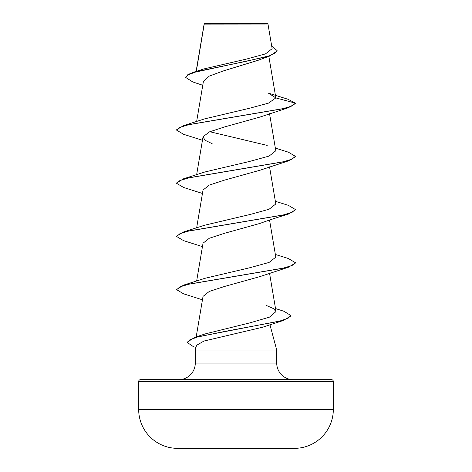 <?xml version="1.0" encoding="UTF-8"?>
<svg xmlns="http://www.w3.org/2000/svg" width="472" height="472" viewBox="0 0 472 472"><rect width="100%" height="100%" fill="white"/><g stroke="black" fill="none" stroke-linecap="round" stroke-linejoin="round"><path stroke-width="0.71" d="M294.634 448.347A9732.906 9732.906 0 0 1 285.23 448.4L186.77 448.4A9732.906 9732.906 0 0 1 177.366 448.347L294.634 448.347A38.934 38.934 0 0 0 333.326 409.419L333.326 381.464L138.674 381.464L138.674 409.419L333.326 409.419M177.366 448.347A38.934 38.934 0 0 1 138.674 409.419M202.759 85.273L192.794 81.963L185.75 77.485L187.915 74.546L194.128 72.045L203.922 68.912L246.679 59.012L265.47 53.902L272.137 48.669L267.978 24.043L267.535 23.6L204.464 23.6L204.057 24.591M267.978 24.043L204.217 24.101L196.293 71.366M333.326 381.464A1.782 1.782 0 0 0 331.55 379.683L140.45 379.683A1.782 1.782 0 0 0 138.674 381.464M293.336 379.683A16.614 16.614 0 0 1 276.716 363.062L195.284 363.062A16.614 16.614 0 0 1 178.664 379.683M275.518 308.576L283.949 311.266L290.894 315.538L290.894 315.98L283.2 320.535L262.326 327.314L203.975 341.032L196.535 345.333L195.284 350.006L276.716 350.006L276.716 363.062M269.943 324.724L276.716 350.006M195.284 350.006L195.284 363.062M258.078 60.298L223.663 70.824L209.362 76.069L203.432 81.296L196.641 121.522M275.831 97.91L295.348 103.138L292.115 105.946L282.769 108.755L183.608 125.587L204.789 118.826L249.116 108.365L268.468 103.138L275.831 97.91L268.426 93.155L288.003 99.256L295.348 103.138L295.348 103.586L288.392 107.722L259.842 117.103L224.377 126.986L209.267 131.93L203.031 136.862L205.113 140.278L212.158 143.689M275.359 148.114L288.392 152.179L295.348 156.315L295.348 156.757L288.392 160.899L259.842 170.28L224.377 180.156L209.279 185.095L203.031 190.039L196.641 227.876M275.359 201.284L288.386 205.35L295.348 209.491L295.348 209.934L288.386 214.076C281.495 216.188 271.748 219.114 259.842 223.457L224.377 233.333L209.279 238.272L203.031 243.216L196.641 281.046M275.359 254.461L288.386 258.526L295.348 262.668L295.348 263.111L288.386 267.246L259.842 276.627L224.371 286.51L209.267 291.454L203.031 296.387L196.187 336.925M290.894 315.538L288.067 318.27L279.967 321.007L194.688 337.409L205.06 333.94L250.278 322.759L269.412 317.16L276.014 311.549L273.347 308.558L266.621 305.573M295.348 262.668L292.115 265.47L282.769 268.279L183.608 285.112L204.795 278.35L249.771 267.742L269.075 262.438L275.807 257.134L269.547 220.046M295.348 209.491L292.115 212.294L282.769 215.102L183.614 231.941L204.789 225.173L249.782 214.565L269.075 209.261L275.807 203.957L269.547 166.87M295.348 156.315L292.115 159.123L282.775 161.925L183.614 178.764L204.789 172.003L249.776 161.389L269.087 156.084L275.801 150.78L269.547 113.693M267.211 145.411L209.774 131.712M185.75 77.485L188.21 74.818L195.243 72.151L269.5 56.139L277.093 51.011L277.093 50.569L271.713 46.15M194.128 72.045L246.278 61.307L268.774 55.938L274.987 53.253L277.093 50.569M288.392 107.722L189.231 124.561L179.885 127.363L176.652 130.172L183.608 134.308L202.453 140.284M288.392 160.899L189.231 177.732L179.885 180.54L176.652 183.348L183.608 187.484L202.453 193.455M288.386 214.076L189.231 230.908L179.885 233.717L176.652 236.519L183.614 240.661L202.453 246.632M288.386 267.246L189.231 284.085L179.885 286.893L176.652 289.696L183.614 293.838L202.453 299.808M283.2 320.535L224.253 331.533L197.432 337.032L189.892 339.781L187.313 342.53L193.408 346.666L195.968 347.439M183.608 125.587L176.652 129.729L176.652 130.172M183.614 178.764L176.652 182.9L176.652 183.348M183.614 231.941L176.652 236.077L176.652 236.519M183.608 285.112L176.675 289.478M194.688 337.409L187.313 342.088L187.313 342.53M204.134 23.966L196.122 71.419M268.845 56.363L275.813 97.639M203.031 136.862L196.641 174.699M269.547 273.217L276.02 311.549M258.084 60.298L269.5 56.139M176.652 289.253L176.652 289.696"/></g></svg>

